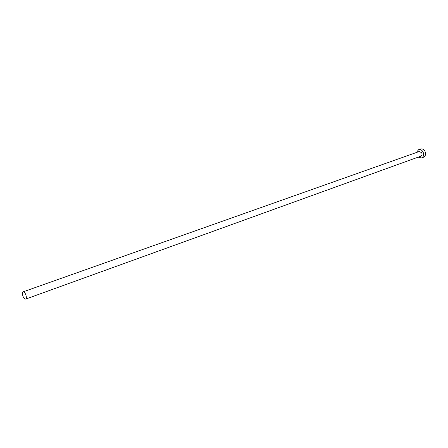 <?xml version="1.0" encoding="UTF-8"?>
<svg xmlns="http://www.w3.org/2000/svg" width="448" height="448" viewBox="0 0 448 448"><rect width="100%" height="100%" fill="white"/><g stroke="black" fill="none" stroke-linecap="round" stroke-linejoin="round"><path stroke-width="0.67" d="M23.229 296.85C24.069 298.497 24.886 299.242 25.676 299.09C26.622 298.334 26.578 296.671 25.53 294.095C24.69 292.454 23.878 291.71 23.089 291.855C22.137 292.611 22.187 294.28 23.229 296.85M25.676 299.09L420.851 156.173C422.117 155.45 422.386 154.274 421.652 152.645L419.188 151.525L23.089 291.855M418.096 157.17L421.523 157.97C423.763 156.688 424.234 154.594 422.929 151.698C421.725 149.923 420.269 149.257 418.561 149.71L416.427 152.505M421.523 157.97L423.433 157.276C425.678 155.994 426.149 153.905 424.844 151.015C423.64 149.246 422.19 148.585 420.482 149.038L418.561 149.71"/></g></svg>
